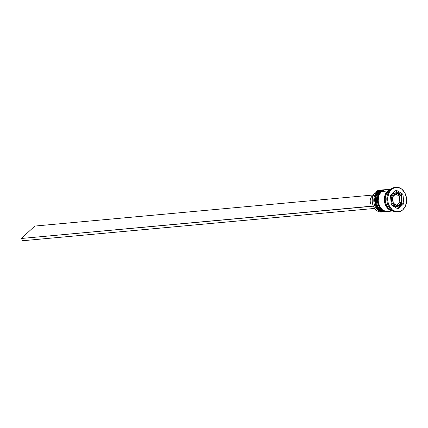 <?xml version="1.0" encoding="UTF-8"?>
<svg xmlns="http://www.w3.org/2000/svg" width="428" height="428" viewBox="0 0 428 428"><rect width="100%" height="100%" fill="white"/><g stroke="black" fill="none" stroke-linecap="round" stroke-linejoin="round"><path stroke-width="0.64" d="M382.348 189.93A10.968 8.389 84.8 0 0 382.258 189.936L377.983 191.91A0.824 0.455 47.2 0 1 378.159 191.835L378.331 191.819A10.968 8.389 -95.2 0 1 382.434 189.92L382.258 189.936A10.968 8.389 84.8 0 0 378.159 191.835A10.968 8.389 84.8 0 0 375.463 204.472A10.968 8.389 84.8 0 0 384.264 211.78L384.44 211.764A10.968 8.389 -95.2 0 1 375.64 204.456A10.968 8.389 -95.2 0 1 378.331 191.819L378.159 191.835A0.824 0.455 -132.8 0 0 377.978 191.915L378.026 191.878M384.702 211.732A10.968 8.389 -95.2 0 1 384.44 211.764L384.708 211.732M378.331 191.819A10.968 8.389 84.8 0 0 375.436 203.717A10.968 8.389 84.8 0 0 383.258 211.764M383.081 211.78A10.968 8.389 -95.2 0 1 375.26 203.733A10.968 8.389 -95.2 0 1 378.159 191.835M384.986 189.684A10.968 8.389 84.8 0 0 384.895 189.695L380.62 191.669A0.824 0.455 47.2 0 1 380.797 191.594L380.968 191.578A10.968 8.389 -95.2 0 1 385.072 189.679L384.895 189.695A10.968 8.389 84.8 0 0 380.797 191.594A10.968 8.389 84.8 0 0 378.101 204.226A10.968 8.389 84.8 0 0 386.901 211.534L387.078 211.518A10.968 8.389 -95.2 0 1 378.277 204.21A10.968 8.389 -95.2 0 1 380.968 191.578L380.797 191.594A0.824 0.455 -132.8 0 0 380.615 191.674L380.663 191.632M387.34 211.491A10.968 8.389 -95.2 0 1 387.078 211.518L387.345 211.491M380.968 191.578A10.968 8.389 84.8 0 0 378.074 203.477A10.968 8.389 84.8 0 0 385.895 211.518M385.719 211.534A10.968 8.389 -95.2 0 1 377.897 203.493A10.968 8.389 -95.2 0 1 380.797 191.594M396.74 192.803A6.853 5.243 84.8 0 0 393.434 193.991A0.824 0.455 47.2 0 1 394.349 194.622A6.029 4.612 -95.2 0 1 396.135 193.649L396.494 193.285L396.997 193.563A6.029 4.612 -95.2 0 1 400.555 195.719L401.079 196.65A6.029 4.612 -95.2 0 1 401.571 201.652L401.239 202.669A6.029 4.612 -95.2 0 1 399.961 204.541A0.824 0.455 47.2 0 1 399.998 205.189A0.824 0.455 47.2 0 1 399.816 205.269A6.853 5.243 -95.2 0 1 397.254 206.457A6.853 5.243 -95.2 0 1 391.754 201.888A6.853 5.243 -95.2 0 1 393.434 193.991A6.853 5.243 -95.2 0 1 396.002 192.803C401.325 191.979 404.294 201.684 399.993 205.194A0.824 0.455 -132.8 0 0 399.961 204.541L401.239 202.669L398.174 205.515L399.961 204.541A6.029 4.612 -95.2 0 1 398.174 205.515L397.74 205.884L393.755 203.444L395.37 205.017L397.312 205.601L393.257 203.166L392.733 197.511L392.562 200.058L393.225 202.514L392.637 196.864L396.135 193.649L394.349 194.622L393.07 196.495L396.494 193.285L400.555 195.719L398.933 194.146L396.997 193.563L400.977 196.003L401.571 201.652L401.742 199.106L401.079 196.65L401.598 202.305L399.875 202.46L399.254 196.163L400.977 196.003L399.254 196.163L395.734 194.023L399.254 196.163L399.875 202.46L401.598 202.305L397.74 205.884L397.312 205.601A6.029 4.612 -95.2 0 1 393.755 203.444L393.257 203.166L393.225 202.514A6.029 4.612 -95.2 0 1 392.733 197.511L392.637 196.864L393.07 196.495A6.029 4.612 -95.2 0 1 394.349 194.622A0.824 0.455 -132.8 0 0 393.434 193.991L392.203 194.103L393.434 193.991A6.853 5.243 84.8 0 0 391.625 201.428A6.853 5.243 84.8 0 0 396.515 206.457A6.853 5.243 84.8 0 0 399.816 205.269A0.824 0.455 -132.8 0 0 399.998 205.189L397.254 206.457L396.023 206.569A6.853 5.243 84.8 0 1 391.235 203.653M396.002 192.803L394.766 192.916A6.853 5.243 84.8 0 0 392.203 194.103L395.065 192.9M381.204 190.032A10.968 8.389 -95.2 0 1 381.728 190.005A10.968 8.389 84.8 0 0 377.1 191.931A10.968 8.389 -95.2 0 1 381.204 190.032L379.62 190.176A10.968 8.389 84.8 0 0 375.517 192.081A10.968 8.389 -95.2 0 1 380.417 190.155M382.413 211.897A10.968 8.389 -95.2 0 1 372.986 205.199A10.968 8.389 -95.2 0 1 375.517 192.081A10.968 8.389 84.8 0 0 372.825 204.712A10.968 8.389 84.8 0 0 381.626 212.021L383.21 211.876A10.968 8.389 -95.2 0 1 374.409 204.568A10.968 8.389 -95.2 0 1 377.1 191.931L377.603 192.279L377.1 191.931L375.517 192.081L377.1 191.931A10.968 8.389 84.8 0 0 374.511 204.889A10.968 8.389 84.8 0 0 383.729 211.806M383.841 189.791L382.964 189.871A10.968 8.389 84.8 0 0 378.86 191.771A10.968 8.389 84.8 0 0 376.169 204.402A10.968 8.389 84.8 0 0 384.965 211.716L385.847 211.63A10.968 8.389 -95.2 0 1 377.047 204.322A10.968 8.389 -95.2 0 1 379.738 191.691L380.241 192.038L379.738 191.691A10.968 8.389 -95.2 0 1 383.841 189.791A10.968 8.389 -95.2 0 1 384.365 189.764A10.968 8.389 84.8 0 0 379.738 191.691L378.86 191.771L379.738 191.691A10.968 8.389 84.8 0 0 377.148 204.643A10.968 8.389 84.8 0 0 386.366 211.566M396.023 187.298A12.337 9.437 -95.2 0 1 405.926 195.516A12.337 9.437 -95.2 0 1 402.892 209.731L405.337 206.285L406.536 201.823L406.3 197.019L404.679 192.6L401.908 189.251L398.415 187.469L394.728 187.534L391.411 189.433L390.534 189.513L391.411 189.433A12.337 9.437 -95.2 0 1 396.023 187.298L395.146 187.378A12.337 9.437 84.8 0 0 390.534 189.513A12.337 9.437 -95.2 0 1 395.584 187.352M392.877 210.924A10.968 8.389 -95.2 0 1 384.804 203.049A10.968 8.389 -95.2 0 1 387.656 190.963A10.968 8.389 -95.2 0 1 390.882 189.203L387.656 190.963L381.498 191.53L387.656 190.963L385.484 194.023L384.799 195.933L384.419 197.993L384.622 202.262L385.2 204.311L387.19 207.831L390.031 210.153L393.284 210.934M390.967 189.139L385.601 189.631A10.968 8.389 84.8 0 0 381.498 191.53A10.968 8.389 84.8 0 0 378.807 204.161A10.968 8.389 84.8 0 0 387.602 211.469L392.974 210.977M392.513 210.667L390.908 210.073L388.073 207.751L386.083 204.231L385.237 200.053L385.296 197.913L386.361 193.943L388.533 190.883L390.475 189.567A10.968 8.389 84.8 0 0 388.533 190.883L389.368 190.808L388.533 190.883A10.968 8.389 84.8 0 0 385.489 202.118A10.968 8.389 84.8 0 0 392.406 210.646M394.183 210.715A10.828 8.282 -95.2 0 1 385.147 203.824A10.828 8.282 -95.2 0 1 387.715 191.075L385.575 194.098L384.895 195.981L384.521 198.02L384.724 202.235L385.296 204.258L387.26 207.73L390.063 210.025L392.615 210.774M391.411 189.433L388.972 192.878L387.773 197.34L388.003 202.144L389.63 206.558L392.396 209.913L395.895 211.694L399.581 211.63L402.892 209.731A12.337 9.437 -95.2 0 1 398.281 211.865A12.337 9.437 -95.2 0 1 388.383 203.648A12.337 9.437 -95.2 0 1 391.411 189.433M402.946 194.21L403.877 203.658L398.083 209.035L391.363 204.953L390.427 195.5L396.221 190.128L402.946 194.21L403.877 203.658L402.117 203.824L401.903 201.631L402.117 203.824L403.877 203.658L398.083 209.035L391.363 204.953L390.427 195.5L396.221 190.128L402.946 194.21L401.186 194.371L402.946 194.21M390.534 189.513A12.337 9.437 84.8 0 0 387.506 203.728A12.337 9.437 84.8 0 0 397.403 211.951A12.337 9.437 84.8 0 0 397.842 211.892A12.337 9.437 -95.2 0 1 387.591 203.996A12.337 9.437 -95.2 0 1 390.534 189.513M390.652 189.406L387.715 191.075M387.725 189.786L384.446 189.845L381.498 191.53L379.326 194.59L378.641 196.495L378.202 200.695L378.47 202.829L379.914 206.756L382.375 209.736L385.478 211.314L388.758 211.255M383.435 189.845L380.262 190.733L377.651 193.156L376.003 196.741L375.565 200.941L376.41 205.119L378.4 208.634L381.236 210.961L382.841 211.555L385.002 211.71M401.405 196.596L401.186 194.371L395.424 190.872L401.186 194.371L401.405 196.596M397.125 208.452L402.117 203.824L397.125 208.452M395.723 206.585L392.754 205.483L391.213 203.621M390.422 197.212L392.203 194.103A6.853 5.243 84.8 0 0 390.555 196.762M396.815 205.301L399.875 202.46L396.815 205.301M373.623 195.254L371.472 196.896L370.541 198.694L370.134 200.828L370.605 204.113L372.611 203.926L370.605 204.113A6.581 5.034 84.8 0 1 373.221 195.425M374.559 208.292L373.302 206.023L21.4 238.476L373.12 206.189L374.559 208.292M22.673 240.734L374.398 208.447L22.673 240.734L21.4 238.476L22.673 240.734M373.419 194.986L34.78 226.07L21.4 238.476L34.78 226.07L373.419 194.986M382.702 189.898L382.434 189.92M377.983 191.91C371.119 197.527 375.864 213.091 384.264 211.78M385.339 189.657L385.072 189.679M380.62 191.669C373.756 197.281 378.502 212.85 386.901 211.534M398.281 211.865L397.403 211.951"/></g></svg>
